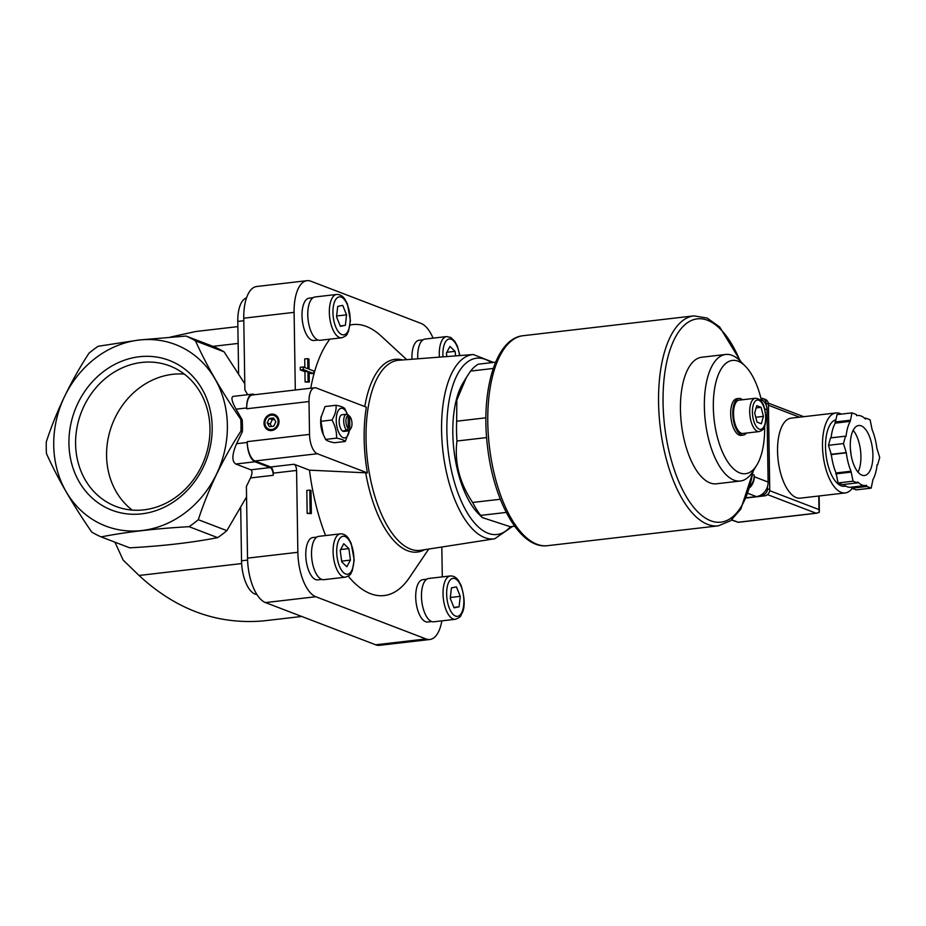 <?xml version="1.0" encoding="UTF-8"?>
<svg xmlns="http://www.w3.org/2000/svg" width="926" height="926" viewBox="0 0 926 926"><rect width="100%" height="100%" fill="white"/><g stroke="black" fill="none" stroke-linecap="round" stroke-linejoin="round"><path stroke-width="1.39" d="M426.793 579.201L422.823 579.664A21.31 9.329 83.4 0 0 415.705 597.154A21.31 9.329 83.4 0 0 427.743 621.994L431.713 621.531M313.092 297.697L309.122 298.16A21.31 9.329 83.4 0 0 302.003 315.65A21.31 9.329 83.4 0 0 314.041 340.49L318.012 340.027M423.032 339.819L419.061 340.282A21.31 9.329 83.4 0 0 411.943 357.772A21.31 9.329 83.4 0 0 411.989 359.242M316.854 537.092L312.884 537.543A21.31 9.329 83.4 0 0 305.765 555.044A21.31 9.329 83.4 0 0 317.803 579.873L321.773 579.41M310.754 388.214A136.4 59.75 -96.6 0 1 329.876 339.159M350.144 325.014A136.4 59.75 -96.6 0 1 381.385 336.242L406.734 359.647M428.726 549.049L409.419 577.639A136.4 59.75 -96.6 0 1 348.222 576.169M325.582 535.564A136.4 59.75 -96.6 0 1 309.469 470.165L294.086 464.262L270.705 466.982L255.009 460.963A16.772 7.35 83.4 0 1 247.207 441.644L247.219 442.466A16.772 7.35 83.4 0 0 255.02 461.785L270.114 467.572L250.853 469.806L235.76 464.019C231.685 461.217 231.963 454.435 236.593 443.693L242.392 431.643L240.945 431.088C222.772 458.937 208.558 488.488 198.291 519.706L226.87 530.656L246.374 497.227M441.841 620.86A38.591 16.899 83.4 0 1 429.872 639.484A38.591 16.899 83.4 0 1 426.006 638.952L315.812 596.738A38.591 16.899 83.4 0 1 297.859 552.29L296.575 470.443A5.371 2.35 83.4 0 0 294.086 464.262M442.292 576.898L441.818 547.011M433.067 338.14A38.591 16.899 83.4 0 0 421.052 323.417L310.858 281.203A38.591 16.899 83.4 0 0 307.004 280.671A38.591 16.899 83.4 0 0 294.098 312.351L295.313 389.996M307.154 513.444L306.795 490.433L309.793 490.085L310.152 513.097L307.154 513.444L311.356 513.56L310.997 490.548L309.793 490.085M304.862 367.587L304.735 358.964L307.721 358.617L307.883 368.733L303.23 366.962L300.244 367.309L300.279 369.937L304.932 371.72L305.094 381.975L309.296 382.091L309.134 371.835L313.845 373.629L309.157 373.34M495.63 362.182L478.302 364.196A83.884 36.739 -96.6 0 0 470.57 371.095L466.438 377.38L456.842 399.997L456.657 421.203L485.907 417.811M493.257 368.455L470.57 371.095M514.682 526.211L510.249 526.72L482.214 517.541L480.675 515.388A83.884 36.739 -96.6 0 1 472.63 502.459L500.329 499.253M506.267 512.425L480.675 515.388M486.613 437.581L456.969 441.019A83.884 36.739 -96.6 0 1 456.657 421.203M482.214 517.541L478.383 513.675A75.492 33.07 -96.6 0 1 453.208 442.339A75.492 33.07 -96.6 0 1 463.174 382.704L466.438 377.38M456.969 441.019C454.296 462.375 459.516 482.863 472.63 502.459M367.39 472.897A96.096 42.098 -96.6 0 1 366.36 407.162L316.298 387.994A16.772 7.35 83.4 0 0 314.62 387.762A16.772 7.35 83.4 0 0 309.006 401.537L309.527 434.398A16.772 7.35 83.4 0 0 317.329 453.728L367.39 472.897L309.469 470.165M198.291 519.706A109.048 95.563 111 0 1 189.078 526.686C155.765 528.549 126.457 531.952 101.154 536.895A109.048 95.563 111 0 1 91.755 532.08C72.726 504.531 57.632 478.395 46.485 453.671A109.048 95.563 111 0 1 46.3 441.876C56.428 410.936 70.642 381.396 88.942 353.246A109.048 95.563 111 0 1 98.168 346.266L139.074 339.992L186.08 336.057L214.658 347.007A109.048 95.563 111 0 1 224.057 351.822L244.788 383.804M226.87 530.656A109.048 95.563 111 0 1 217.656 537.636C192.353 542.578 163.045 545.981 129.733 547.845L101.154 536.895M170.43 337.076L195.756 331.508L237.866 326.612M114.928 542.173L123.17 560.103L139.05 575.474C176.16 609.829 217.737 624.957 263.783 620.86L301.691 616.461M296.575 470.443L273.205 473.163L273.239 475.293A6.713 2.94 83.4 0 0 270.114 467.572M273.205 473.163A5.371 2.35 83.4 0 0 270.705 466.982M307.004 280.671L256.664 286.516A38.591 16.899 83.4 0 0 243.758 318.197L244.881 389.858L247.682 394.707M186.08 336.057A109.048 95.563 111 0 1 195.49 340.872C206.486 365.342 221.58 391.478 240.76 419.293L242.207 419.848A109.048 95.563 111 0 1 242.392 431.643M240.76 419.293A109.048 95.563 111 0 1 240.945 431.088M297.859 552.29L247.531 558.135L246.397 486.474L250.506 477.943C252.358 473.637 252.474 470.929 250.853 469.806M195.49 340.872L224.057 351.822M242.207 419.848L236.061 409.188C231.824 401.502 230.875 397.231 233.236 396.386L252.289 394.175A16.772 7.35 83.4 0 0 246.675 407.949L246.686 408.771A16.772 7.35 83.4 0 1 252.3 394.997L314.62 387.762M139.05 340.062A97.218 85.192 111 0 1 216.476 474.181A97.218 85.192 111 0 1 66.116 491.648A97.218 85.192 111 0 1 139.05 340.062M189.078 526.686L217.656 537.636M139.317 356.741A80.203 70.283 111 0 1 203.188 467.375A80.203 70.283 111 0 1 79.15 481.786A80.203 70.283 111 0 1 139.317 356.741M254.766 394.707L253.967 394.407A16.772 7.35 83.4 0 0 252.289 394.175M271.387 414.13A8.392 7.35 111 0 1 278.066 425.705A8.392 7.35 111 0 1 265.091 427.21A8.392 7.35 111 0 1 271.387 414.13M247.531 558.135A38.591 16.899 83.4 0 0 265.484 602.583L375.678 644.797A38.591 16.899 83.4 0 0 379.533 645.329L429.872 639.484M240.702 507.714L241.536 560.797A28.856 12.64 83.4 0 0 256.896 594.469M246.49 297.917A28.856 12.64 83.4 0 0 237.785 321.415L238.607 373.815M331.959 420.022C335.247 425.833 336.786 431.875 336.578 438.125C341.231 439.04 344.136 440.151 345.294 441.47L334.286 442.744C329.633 441.829 326.728 440.718 325.57 439.41L322.827 433.495A14.932 6.54 -96.6 0 1 320.975 417.591L325.061 406.537L336.057 405.264C336.451 409.963 335.085 414.883 331.959 420.022L320.952 421.307L321.16 416.411M754.69 413.042L756.739 405.657L761.103 407.336L763.406 416.387L761.357 423.761L757.005 422.094L754.69 413.042M759.193 431.585L743.011 433.461A16.772 7.35 -96.6 0 1 733.774 417.649A16.772 7.35 -96.6 0 1 739.133 400.136L755.315 398.261A16.772 7.35 -96.6 0 0 749.956 415.774A16.772 7.35 -96.6 0 0 759.193 431.585C761.913 430.555 763.371 429.502 763.58 428.425C763.788 427.858 765.582 426.516 765.906 417.429C764.772 408.25 763.406 403.157 761.797 402.162C760.674 399.882 758.51 398.574 755.315 398.261M746.356 433.079A18.451 8.079 -96.6 0 1 743.196 435.127A18.451 8.079 -96.6 0 1 733.045 417.73A18.451 8.079 -96.6 0 1 738.948 398.469A18.451 8.079 -96.6 0 1 742.478 399.743M743.196 435.127L741.101 435.37A18.451 8.079 -96.6 0 1 730.95 417.973A18.451 8.079 -96.6 0 1 736.841 398.712L738.948 398.469M764.621 426.261A57.03 24.979 -96.6 0 1 764.633 426.874A57.03 24.979 -96.6 0 1 756.808 465.107A57.03 24.979 -96.6 0 1 714.166 419.929A57.03 24.979 -96.6 0 1 745.314 366.175A57.03 24.979 -96.6 0 1 761.82 402.197M756.808 465.107L752.931 471.427A63.697 27.907 -96.6 0 1 740.36 481.011A63.697 27.907 -96.6 0 1 705.299 420.96A63.697 27.907 -96.6 0 1 725.66 354.461A63.697 27.907 -96.6 0 1 740.106 360.909L745.314 366.175M740.36 481.011L716.446 483.789A63.697 27.907 -96.6 0 1 681.386 423.738A63.697 27.907 -96.6 0 1 701.758 357.239L725.66 354.461M756.114 407.915L761.103 407.336M755.766 417.267L763.406 416.387M271.631 414.732A7.871 6.899 111 0 1 277.893 425.59A7.871 6.899 111 0 1 265.727 427.002A7.871 6.899 111 0 1 271.631 414.732M271.399 415.161A7.35 6.436 111 0 1 277.256 425.289A7.35 6.436 111 0 1 265.889 426.608A7.35 6.436 111 0 1 271.399 415.161M269.292 418.494L267.197 422.858L269.42 426.712L273.749 426.203L275.844 421.851L273.61 417.996L269.292 418.494L272.313 419.652L270.207 424.015L267.197 422.858M274.432 419.409L272.313 419.652M270.207 424.015L271.619 426.458M323.348 434.769L320.952 421.307M345.294 441.47L349.357 430.521A14.932 6.54 -96.6 0 1 339.992 434.769A14.932 6.54 -96.6 0 1 337.423 412.336A14.932 6.54 -96.6 0 1 347.516 414.501L344.773 408.597C343.627 407.278 340.722 406.167 336.057 405.264M336.578 438.125L325.57 439.41M349.808 429.085L349.611 416.295A6.748 2.952 -96.6 0 1 349.704 416.387A6.748 2.952 -96.6 0 1 351.892 422.059A6.748 2.952 -96.6 0 1 351.07 428.078A6.748 2.952 -96.6 0 1 349.808 429.085L348.361 430.914L345.34 431.261L345.329 430.509M348.303 428.506L348.095 415.716A6.748 2.952 -96.6 0 0 345.919 421.237A6.748 2.952 -96.6 0 0 348.303 428.506L346.856 430.335A8.392 3.669 -96.6 0 1 343.708 421.226A8.392 3.669 -96.6 0 1 346.521 414.235A8.392 3.669 -96.6 0 1 346.602 414.235L348.095 415.716M349.611 416.295L348.118 414.813A8.392 3.669 -96.6 0 1 348.419 415.091A8.392 3.669 -96.6 0 1 348.651 415.346M351.07 428.078L350.109 429.641A8.392 3.669 -96.6 0 1 348.454 430.903A8.392 3.669 -96.6 0 1 348.361 430.914M348.118 414.813L347.285 414.906M346.856 430.335L343.835 430.683A8.392 3.669 83.4 0 0 345.34 431.261M346.428 414.246L343.581 414.582M348.454 430.903L343.928 431.423A8.392 3.669 -96.6 0 1 339.31 423.518A8.392 3.669 -96.6 0 1 341.995 414.767L346.521 414.235M310.152 513.097L311.356 513.56M313.845 373.629L313.798 371.002L309.087 369.196L308.937 359.08L307.721 358.617M303.23 366.962L303.277 369.59L300.279 369.937M303.277 369.59L307.93 371.372L304.932 371.72M307.93 371.372L308.092 381.628L305.094 381.975M308.092 381.628L309.296 382.091M340.398 533.851L318.822 536.351A21.807 9.549 83.4 0 0 311.53 554.257A21.807 9.549 83.4 0 0 323.857 579.676L345.421 577.176C352.274 574.595 350.306 573.414 352.25 570.925L354.207 559.952L351.151 543.284L348.57 538.504C346.428 535.297 343.708 533.746 340.398 533.851A21.807 9.549 83.4 0 0 333.094 551.746A21.807 9.549 83.4 0 0 345.421 577.176M341.74 561.862L346.833 566.747L350.41 560.114L348.882 548.597L343.777 543.712L340.212 550.345L341.74 561.862M459.886 355.561L457.328 346.011L454.747 341.243L450.719 337.446L446.575 336.578L424.999 339.078A21.807 9.549 83.4 0 0 417.707 356.985A21.807 9.549 83.4 0 0 417.765 358.802M455.661 355.885L455.06 351.324L449.955 346.451L446.39 353.084L446.853 356.568M336.636 294.456L315.06 296.968A21.807 9.549 83.4 0 0 307.768 314.875A21.807 9.549 83.4 0 0 320.095 340.293L341.671 337.793C348.512 335.212 346.544 334.031 348.489 331.543L350.445 320.57L347.389 303.902L344.808 299.121C342.678 295.915 339.946 294.364 336.636 294.456A21.807 9.549 83.4 0 0 329.343 312.363A21.807 9.549 83.4 0 0 341.671 337.793M337.724 306.379L336.543 316.866L340.363 326.322L345.375 325.315L346.555 314.84L342.724 305.372L337.724 306.379M450.337 575.96L428.761 578.461A21.807 9.549 83.4 0 0 421.469 596.367A21.807 9.549 83.4 0 0 433.796 621.797L455.36 619.286C462.213 616.716 460.245 615.535 462.19 613.035C465.153 606.866 464.783 597.652 461.09 585.406L458.509 580.625C456.368 577.419 453.647 575.856 450.337 575.96A21.807 9.549 83.4 0 0 443.033 593.867A21.807 9.549 83.4 0 0 455.36 619.286M451.425 587.883L450.244 598.358L454.064 607.826L459.076 606.819L460.257 596.332L456.425 586.864L451.425 587.883M446.818 352.285L455.06 351.324M336.636 315.986L346.555 314.84M340.201 325.917L345.375 325.315M340.641 549.558L348.882 548.597M341.636 561.133L350.41 560.114M450.337 597.49L460.257 596.332M453.902 607.41L459.076 606.819M141.62 362.46A75.237 65.931 111 0 1 169.689 365.897A75.237 65.931 111 0 1 204.345 459.736A75.237 65.931 111 0 1 115.866 506.418A75.237 65.931 111 0 1 76.893 428.078A75.237 65.931 111 0 1 141.62 362.46M132.221 510.087A75.237 65.931 111 0 1 110.078 430.671A75.237 65.931 111 0 1 172.595 374.324A75.237 65.931 111 0 1 184.32 374.092M746.46 497.748L756.357 496.591A13.427 11.76 -69 0 0 768.129 482.052L766.994 409.743A13.427 11.76 -69 0 0 761.149 399.233M750.245 486.231A15.094 13.23 -69 0 0 754.215 475.096L752.826 474.563M749.886 487.539A13.427 11.76 -69 0 0 754.25 476.74L754.215 475.096M851.561 487.134L851.839 488.21L856.191 489.877L871.181 488.141L872.94 479.622A35.234 15.429 83.4 0 0 877.107 464.62L877.651 464.829L879.7 457.444L876.841 448.184A35.234 15.429 83.4 0 0 872.153 429.791L870.104 419.814L865.741 418.135L865.486 419.061A35.234 15.429 83.4 0 0 857.522 415.508A35.234 15.429 83.4 0 0 856.631 415.67L856.342 414.535L851.989 412.869L850.23 421.388A35.234 15.429 83.4 0 0 846.063 436.389L845.507 436.181L843.459 443.566L846.318 452.826A35.234 15.429 83.4 0 0 851.006 471.23L853.054 481.207L857.418 482.874L857.673 481.948A35.234 15.429 83.4 0 0 865.648 485.502A35.234 15.429 83.4 0 0 866.528 485.34L866.817 486.474L871.181 488.141M843.54 484.483A35.234 15.429 83.4 0 0 850.67 487.238L865.648 485.502M845.507 436.181L830.529 437.917L828.481 445.302L831.34 454.562A35.234 15.429 83.4 0 0 836.028 472.966L838.076 482.944L842.44 484.611L857.418 482.874M851.989 412.869L837 414.605L835.24 423.124A35.234 15.429 83.4 0 0 831.108 437.859M766.172 405.252L766.149 403.331A5.706 5 -69 0 0 763.093 398.597A5.706 5 -69 0 0 760.964 398.342L760.929 398.342M746.368 497.968L764.749 495.838A5.706 5 -69 0 0 769.749 489.657L768.406 404.199A5.706 5 -69 0 0 765.362 399.465L763.093 398.597M760.721 495.178L762.48 494.97A5.706 5 -69 0 0 767.492 488.789L767.457 486.717M835.958 412.95L791.024 418.17A40.269 17.64 83.4 0 0 777.551 451.217A40.269 17.64 83.4 0 0 800.307 498.153L845.253 492.933A40.269 17.64 -96.6 0 1 823.087 454.979A40.269 17.64 -96.6 0 1 835.958 412.95A40.269 17.64 -96.6 0 1 841.306 414.107M767.515 494.611L816.038 513.201L819.209 512.402L818.978 509.566L769.68 490.676M731.505 520.03L738.138 522.241L731.783 519.81M845.797 486.115L844.477 486.266A33.556 14.7 -96.6 0 1 826.177 456.009A33.556 14.7 -96.6 0 1 835.541 419.86M852.209 488.349A40.269 17.64 -96.6 0 1 845.253 492.933M864.641 418.263L865.741 418.135M877.072 464.898L877.651 464.829M851.839 488.21L866.817 486.474M838.076 482.944L853.054 481.207M835.773 473.892L850.751 472.156M836.028 472.966L851.006 471.23M831.34 454.562L846.318 452.826M830.784 454.353L845.774 452.617M828.481 445.302L843.459 443.566M835.24 423.124L850.23 421.388M834.951 421.99L849.941 420.254M850.381 449.052A30.199 13.23 -96.6 0 1 851.017 454.492M853.159 430.277A25.164 11.019 -96.6 0 1 860.914 456.229A25.164 11.019 -96.6 0 1 858.02 472.121M872.905 454.84A25.164 11.019 -96.6 0 1 864.479 475.501A25.164 11.019 -96.6 0 1 850.635 451.772A25.164 11.019 -96.6 0 1 858.68 425.509A25.164 11.019 -96.6 0 1 872.905 454.84M317.329 453.728L255.009 460.963M241.64 563.564L139.05 575.474M238.121 343.43L212.968 346.359M294.098 312.351L243.758 318.197M246.675 407.949L236.061 409.188M309.006 401.537L246.686 408.771M247.219 442.466L236.593 443.693M309.527 434.398L247.207 441.644M255.02 461.785L235.76 464.019M273.239 475.293L250.506 477.943M315.812 596.738L265.484 602.583M426.006 638.952L375.678 644.797M241.536 560.797L247.578 560.103M237.785 321.415L243.793 320.72M364.786 406.56A97.01 42.492 -96.6 0 1 402.567 359.971M424.594 549.697A97.01 42.492 -96.6 0 1 365.724 472.873M494.704 538.782L420.809 550.287A95.667 41.902 -96.6 0 1 367.437 460.187A95.667 41.902 -96.6 0 1 398.736 360.26L473.302 354.531A92.762 40.628 -96.6 0 0 442.952 451.425A92.762 40.628 -96.6 0 0 494.704 538.782L512.506 526.466M765.686 417.256A14.758 6.47 -96.6 0 1 755.929 425.96A14.758 6.47 -96.6 0 1 755.535 400.912A14.758 6.47 -96.6 0 1 765.686 417.256M510.457 526.697A88.734 38.869 -96.6 0 1 448.172 450.812A88.734 38.869 -96.6 0 1 491.405 362.679M336.705 551.931A19.122 8.38 83.4 0 0 349.866 573.101A19.122 8.38 83.4 0 0 349.357 540.657A19.122 8.38 83.4 0 0 336.705 551.931M446.575 336.578A21.807 9.549 83.4 0 0 439.283 354.484A21.807 9.549 83.4 0 0 439.399 357.135M459.62 355.584A19.122 8.38 83.4 0 0 449.909 338.951A19.122 8.38 83.4 0 0 442.883 354.67A19.122 8.38 83.4 0 0 442.975 356.857M332.943 312.548A19.122 8.38 83.4 0 0 346.104 333.719A19.122 8.38 83.4 0 0 345.595 301.274A19.122 8.38 83.4 0 0 332.943 312.548M446.645 594.052A19.122 8.38 83.4 0 0 459.805 615.223A19.122 8.38 83.4 0 0 459.296 582.767A19.122 8.38 83.4 0 0 446.645 594.052M547.521 545.68A105.691 46.3 -96.6 0 1 489.333 446.031A105.691 46.3 -96.6 0 1 523.132 335.71C495.503 338.349 480.71 391.085 487.481 446.436C493.651 501.73 520.076 549.431 547.521 545.68L718.298 525.852A105.691 46.3 -96.6 0 1 660.122 426.203A105.691 46.3 -96.6 0 1 693.91 315.87L523.132 335.71M752.884 471.508A102.335 44.83 -96.6 0 1 688.805 500.63A102.335 44.83 -96.6 0 1 670.98 347.181A102.335 44.83 -96.6 0 1 740.024 360.839M756.357 496.591L748.058 493.419M768.129 482.052L754.25 476.74M766.994 409.743L764.702 408.864M816.038 513.201L738.138 522.241M768.406 404.199L766.149 403.331M764.749 495.838L762.48 494.97M769.749 489.657L767.492 488.789M799.543 417.175L768.43 405.252M818.978 509.566L818.769 496.012M493.465 362.436L473.302 354.531M349.704 416.387L348.419 415.091M740.846 361.672L719.687 327.017L707.117 318.046L693.91 315.87M718.298 525.852L730.649 520.701L740.835 509.092L753.498 470.512M803.745 416.688L768.291 403.111M817.033 513.166L737.802 522.368M819.36 511.326L819.116 495.977M856.619 415.612L857.522 415.508"/></g></svg>
